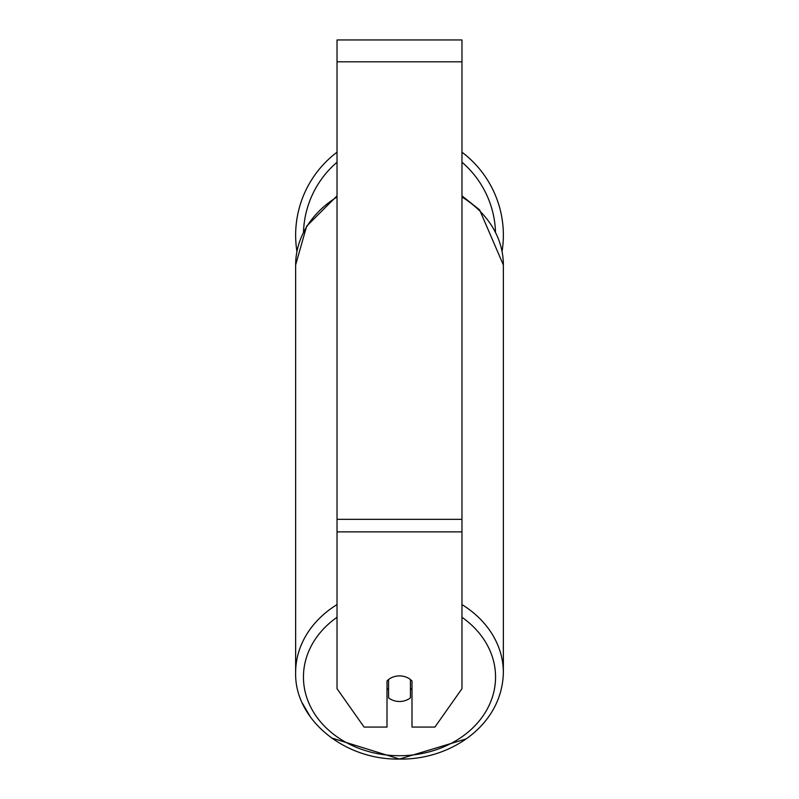 <?xml version="1.0" encoding="UTF-8"?>
<svg xmlns="http://www.w3.org/2000/svg" width="799" height="799" viewBox="0 0 799 799"><rect width="100%" height="100%" fill="white"/><g stroke="black" fill="none" stroke-linecap="round" stroke-linejoin="round"><path stroke-width="1.2" d="M399.5 701.482A15.62 12.794 0 0 1 388.564 697.827L388.564 679.549A15.62 12.794 0 0 1 399.5 675.894A15.62 12.794 0 0 1 410.436 679.549L410.436 697.827A15.62 12.794 0 0 1 399.5 701.482M388.564 689.757A15.62 12.794 0 0 1 387.006 688.299M411.994 688.299A15.62 12.794 0 0 1 410.436 689.757M461.972 531.874L461.972 39.95L337.028 39.95L337.028 688.688L364.084 727.07L387.006 727.07L387.006 681.008A15.62 12.794 0 0 1 411.994 681.008L411.994 727.07L434.916 727.07L461.972 688.688L461.972 531.874L337.028 531.874M503.36 235.176A103.86 103.86 0 0 0 461.972 152.2A103.86 103.86 0 0 1 502.082 251.415M296.918 251.415A103.86 103.86 0 0 1 337.028 152.2A103.86 103.86 0 0 0 295.64 235.176M337.028 604.593A103.86 85.074 180 0 0 295.64 672.558C294.382 719.509 344.549 760.249 399.5 759.05C449.837 760.149 502.211 725.722 503.36 672.558A103.86 85.074 180 0 0 461.972 604.593M461.972 617.277A96.05 78.682 0 0 1 489.597 704.319A96.05 78.682 0 0 1 399.5 755.724A96.05 78.682 0 0 1 309.403 704.319A96.05 78.682 0 0 1 337.028 617.277M337.028 195.845L306.646 226.177L295.64 264.968A103.86 85.074 0 0 1 337.028 197.003M461.972 197.003A103.86 85.074 0 0 1 503.36 264.968L503.36 672.558M461.972 61.813L337.028 61.813M461.972 519.33L337.028 519.33M495.49 231.91A96.05 96.05 0 0 0 461.972 162.217M337.028 162.217A96.05 96.05 0 0 0 303.51 231.91M295.64 264.968L295.64 672.558M461.972 195.845L479.61 209.877L503.36 264.968M466.177 738.915L399.5 759.05L331.415 737.916M310.741 717.522L302.292 703.05"/></g></svg>
